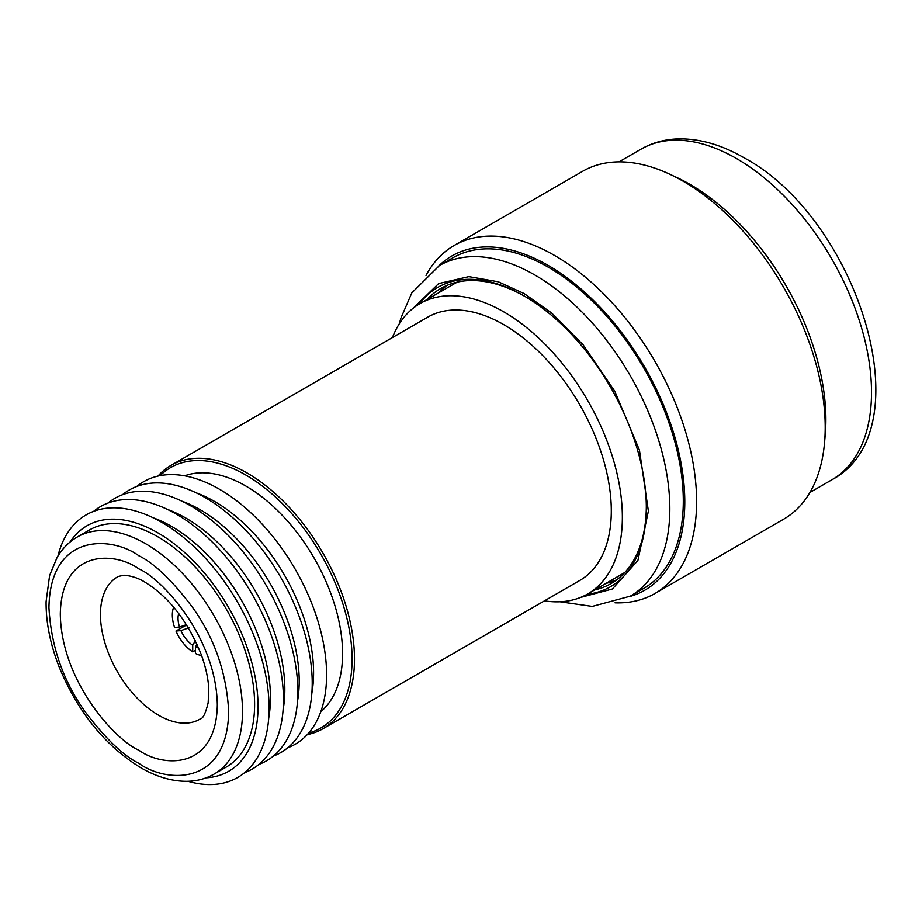 <?xml version="1.0" encoding="UTF-8"?>
<svg xmlns="http://www.w3.org/2000/svg" width="922" height="922" viewBox="0 0 922 922"><rect width="100%" height="100%" fill="white"/><g stroke="black" fill="none" stroke-linecap="round" stroke-linejoin="round"><path stroke-width="1.38" d="M136.779 486.447A151.577 87.509 60 0 1 219.413 489.213A151.577 87.509 60 0 1 326.595 674.858A151.577 87.509 60 0 1 287.676 747.811M323 728.714L579.811 580.445A152.015 87.763 -120 0 0 603.115 458.626A152.015 87.763 -120 0 0 503.804 324.671A152.015 87.763 -120 0 0 427.796 317.133L170.985 465.403A152.015 87.763 60 0 1 246.992 472.94A152.015 87.763 60 0 1 346.303 606.895A152.015 87.763 60 0 1 323 728.714A152.015 87.763 60 0 1 307.233 734.638M157.962 476.098A152.015 87.763 60 0 1 170.985 465.403M392.438 337.556A167.666 96.798 60 0 1 419.983 303.592A167.666 96.798 60 0 1 503.804 311.89A167.666 96.798 60 0 1 613.337 459.64A167.666 96.798 60 0 1 587.637 593.987A167.666 96.798 60 0 1 544.464 600.856M160.117 475.648A150.321 86.783 60 0 1 245.794 475.026A150.321 86.783 60 0 1 346.787 617.844A150.321 86.783 60 0 1 308.697 733.002M587.637 593.987L621.854 574.233A167.666 96.798 -120 0 0 625.058 572.239M457.531 282.063A167.666 96.798 -120 0 0 454.2 283.838L419.983 303.592M320.798 711.68A136.871 79.015 -120 0 0 333.211 600.28A136.871 79.015 -120 0 0 245.794 486.009A136.871 79.015 -120 0 0 184.642 475.833M196.179 492.832A139.971 80.813 60 0 1 214.607 501.476A139.971 80.813 60 0 1 311.855 693.183M122.407 494.757A151.577 87.509 60 0 1 205.041 497.523A151.577 87.509 60 0 1 305.897 637.632A151.577 87.509 60 0 1 273.292 756.109M181.807 501.13A139.971 80.813 60 0 1 200.235 509.774A139.971 80.813 60 0 1 297.472 701.481M108.024 503.055A151.577 87.509 60 0 1 190.658 505.821A151.577 87.509 60 0 1 291.513 645.93A151.577 87.509 60 0 1 258.921 764.419M167.424 509.428A139.971 80.813 60 0 1 185.852 518.072A139.971 80.813 60 0 1 283.1 709.779M93.641 511.353A151.577 87.509 60 0 1 176.286 514.119A151.577 87.509 60 0 1 277.142 654.24A151.577 87.509 60 0 1 244.537 772.717M153.04 517.738A139.971 80.813 60 0 1 171.48 526.37A139.971 80.813 60 0 1 268.717 718.088M57.936 556.058A151.577 87.509 60 0 1 161.903 522.428A151.577 87.509 60 0 1 268.279 692.434A151.577 87.509 60 0 1 187.973 781.291M70.026 542.055A141.723 81.828 60 0 1 157.823 532.824A141.723 81.828 60 0 1 254.887 675.768A141.723 81.828 60 0 1 206.148 777.822M157.823 536.788A136.871 79.015 -120 0 0 89.388 530.012L77.298 536.996A136.871 79.015 60 0 1 145.722 543.773A136.871 79.015 60 0 1 235.133 664.382A136.871 79.015 60 0 1 214.158 774.054L226.259 767.069A136.871 79.015 -120 0 0 247.234 657.398A136.871 79.015 -120 0 0 157.823 536.788M195.487 650.264L192.721 651.889A30.795 17.783 60 0 1 175.975 631.051L186.624 624.943M178.695 613.453A22.727 13.127 -120 0 0 178.038 618.316A22.727 13.127 -120 0 0 179.548 627.052L174.592 627.49A30.795 17.783 60 0 1 172.333 615.02A30.795 17.783 60 0 1 173.659 607.149M201.584 655.53A30.795 17.783 60 0 1 195.487 653.491L195.487 646.887A22.727 13.127 -120 0 0 198.645 648.016M186.428 624.643L179.548 627.052M189.01 627.778L180.931 630.613L175.975 631.051M180.931 630.613A22.727 13.127 -120 0 0 192.721 645.285L192.721 651.889M192.721 645.285L195.349 640.721M197.008 644.248L195.487 646.887M655.012 593.468L783.585 519.236A200.904 115.988 -120 0 0 824.556 442.491A200.904 115.988 -120 0 0 825.202 427.266A200.904 115.988 -120 0 0 683.144 181.219A200.904 115.988 -120 0 0 669.637 174.166A200.904 115.988 -120 0 0 582.692 171.273L454.108 245.506A200.904 115.988 60 0 1 554.56 255.452A200.904 115.988 60 0 1 696.617 501.499A200.904 115.988 60 0 1 655.012 593.468A200.904 115.988 60 0 1 615.009 602.827M824.556 442.491L825.271 434.239A192.099 110.905 -120 0 0 825.882 419.683A192.099 110.905 -120 0 0 690.048 184.412A192.099 110.905 -120 0 0 677.14 177.669L669.637 174.166M643.775 588.386A190.877 110.202 -120 0 0 683.306 501.003A190.877 110.202 -120 0 0 548.336 267.23A190.877 110.202 -120 0 0 452.898 257.78L439.414 265.559A190.877 110.202 60 0 1 534.852 275.01A190.877 110.202 60 0 1 669.833 508.783A190.877 110.202 60 0 1 630.302 596.165L643.775 588.386M587.06 594.321A172.794 99.76 -120 0 0 646.322 507.596A172.794 99.76 -120 0 0 524.145 295.962L524.145 295.962A172.794 99.76 -120 0 0 419.406 303.926M426.01 275.459A200.904 115.988 60 0 1 454.108 245.506M438.699 265.985A192.975 111.412 60 0 1 548.336 265.513A192.975 111.412 60 0 1 677.912 448.507A192.975 111.412 60 0 1 629.565 596.58M594.632 589.953A170.351 98.354 -120 0 0 611.044 583.58A170.351 98.354 -120 0 0 646.322 506.593M525.01 296.469A170.351 98.354 -120 0 0 440.693 288.528A170.351 98.354 -120 0 0 426.967 299.558M138.819 555.747C154.435 563.377 172.402 580.676 192.733 607.633C214.538 638.243 226.524 672.829 228.679 711.404C227.457 787.503 165.096 782.628 138.819 763.289C123.191 755.648 105.223 738.361 84.893 711.404C63.088 680.793 51.102 646.195 48.947 607.633C50.168 531.533 112.53 536.397 138.819 555.747M138.819 750.162C161.776 767.058 216.244 771.311 217.315 704.834C216.244 637.125 161.776 578.486 138.819 568.874C115.849 551.967 61.382 547.726 60.31 614.19C61.382 681.9 115.849 740.55 138.819 750.162M200.558 718.745L200.558 718.745A82.196 47.448 60 0 1 158.572 715.218A82.196 47.448 60 0 1 104.635 641.966A82.196 47.448 60 0 1 118.396 576.423L124.067 575.236C131.639 575.893 138.542 578.175 144.789 582.07C168.714 596.73 187.5 620.794 201.134 654.297C205.767 667.055 208.326 678.776 208.787 689.46L208.153 702.806C205.594 713.202 203.071 718.515 200.558 718.745M641.101 149.122C652.592 142.564 665.269 139.141 679.134 138.876C700.34 138.68 721.995 144.996 744.112 157.823C856.78 218.018 925.561 429.94 831.978 479.728A190.877 110.202 -120 0 0 871.509 392.346A190.877 110.202 -120 0 0 736.54 158.572A190.877 110.202 -120 0 0 641.101 149.122L619.031 161.857M413.402 308.04L438.642 283.573L468.872 276.635L498.329 281.798L524.145 293.565L551.667 313.019L583.142 344.84L614.847 391.354L639.442 450.109L648.385 511.134L637.92 560.415L612.415 588.997L580.503 597.456M606.031 583.372A170.351 98.354 -120 0 0 616.553 579.95M446.594 285.566A170.351 98.354 -120 0 0 438.376 292.966M214.158 774.054C205.767 778.848 196.467 781.268 186.244 781.314C171.469 781.245 156.337 776.727 140.836 767.761C105.35 745.967 78.209 712.602 59.446 667.689C50.341 644.639 45.893 622.627 46.1 601.64L49.604 575.558L57.037 557.545C62.2 548.717 68.943 541.871 77.298 536.996M831.978 479.728L809.908 492.475M559.965 601.778L592.258 606.411L630.302 596.165M439.414 265.559L411.777 292.954L400.747 318.516L399.399 323.668M606.123 583.315L616.576 579.938M438.457 292.919L446.605 285.555"/></g></svg>
